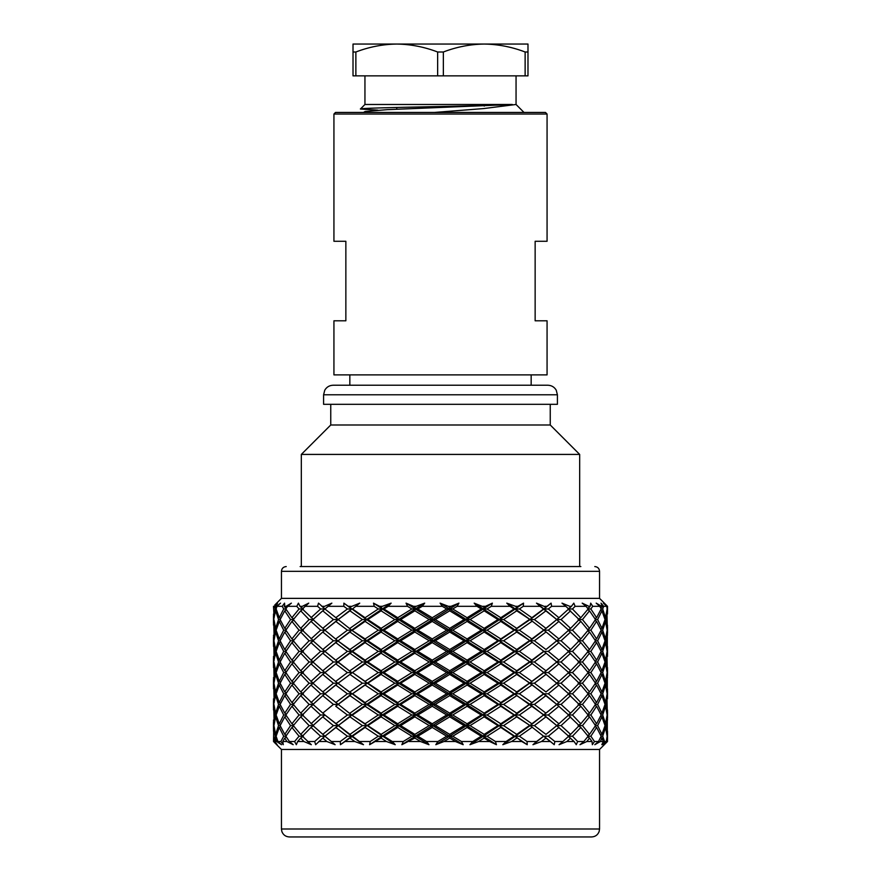 <?xml version="1.0" encoding="UTF-8"?>
<svg xmlns="http://www.w3.org/2000/svg" width="881" height="881" viewBox="0 0 881 881"><rect width="100%" height="100%" fill="white"/><g stroke="black" fill="none" stroke-linecap="round" stroke-linejoin="round"><path stroke-width="1.32" d="M440.5 385.228L547.861 385.228C551.55 385.36 554.336 387.001 556.23 390.173L557.409 394.776L323.591 394.776L324.77 390.173C326.664 387.001 329.45 385.36 333.139 385.228L440.5 385.228M323.591 394.776L323.591 404.313L557.409 404.313L557.409 394.776M301.324 566.549L301.324 454.42L330.749 424.994L550.251 424.994L550.251 404.313M301.324 454.42L579.676 454.42L550.251 424.994M339.493 385.228L333.139 385.228M599.554 749.467L599.554 828.999L281.446 828.999L281.446 749.467L599.554 749.467L607.494 741.516L606.921 741.516L607.306 738.058L607.494 741.516M293.802 641.39L291.908 642.612L299.066 651.378L303.35 651.378L300.696 653.217L309.11 661.994L313.471 661.994L311.004 663.833L320.618 672.577L324.979 672.577L322.743 674.417L333.425 683.204L337.764 683.204L324.902 672.577L335.76 663.833L347.411 672.577L351.662 672.577L349.933 674.417L362.41 683.204L366.54 683.204L365.097 681.365L352.488 672.577L382.222 693.788L449.541 736.219L435.798 744.698L443.991 741.516L455.422 741.516L463.208 744.698L461.457 741.516L472.701 741.516L469.947 744.698L478.625 741.516L489.682 741.516L496.444 744.698L495.441 741.516L506.068 741.516L502.809 744.698L511.597 741.516L521.794 741.516L527.234 744.698L527.036 741.516L536.573 741.516L532.95 744.698L541.463 741.516L550.35 741.516L554.237 744.698L554.843 741.516L562.871 741.516L559.05 744.698L566.923 741.516L574.104 741.516L576.273 744.698L577.65 741.516L583.828 741.516L579.973 744.698L586.845 741.516L592.021 741.516L592.362 744.698L594.466 741.516L598.518 741.516L594.796 744.698L600.379 741.516L603.309 741.516L601.822 744.698L604.553 741.516L606.304 741.516L602.868 744.698L606.921 741.516M599.554 598.364L599.554 571.328L281.446 571.328L281.446 598.364L599.554 598.364L604.851 603.65M449.717 606.315L451.072 606.315L449.717 607.141L448.352 606.315L449.717 606.315M587.638 714.381L589.521 713.158L582.44 704.415L578.145 704.415L580.821 702.575L572.463 693.788L568.113 693.788L570.591 691.948L561.043 683.204L556.671 683.204L558.928 681.365L548.301 672.577L543.962 672.577L545.967 670.749L534.382 661.994L530.12 661.994L531.86 660.155L519.416 651.378L515.286 651.378L516.74 649.539L503.613 640.773L499.648 640.773L500.793 638.934L487.094 630.179L483.35 630.179L484.187 628.34L470.08 619.563L466.589 619.563L467.095 617.724L452.735 608.98L457.096 606.315L458.935 603.133L451.072 606.315M457.096 606.315L476.995 606.315L481.257 608.98L483.35 608.98L484.187 610.819L497.952 619.563L499.648 619.563L500.793 621.402L514.041 630.179L515.286 630.179L516.74 632.018L530.12 640.773L543.962 651.378L556.77 661.994L543.962 672.577L556.77 683.204L545.967 691.948L534.371 683.204L545.967 674.417M482.865 606.315L485.497 606.315L484.187 607.141L474.176 603.133L476.995 606.315M487.094 608.98L483.35 608.98L499.648 619.563L500.793 617.724L487.094 608.98L491.29 606.315L492.38 603.133L485.497 606.315M491.29 606.315L510.077 606.315L514.03 608.98L515.286 608.98L516.74 610.819L530.12 619.563L543.962 630.179L556.759 640.773L545.967 649.539L534.382 640.773L545.967 632.018M587.649 671.961L589.521 670.749L582.451 661.994L578.145 661.994L580.821 660.155L572.463 651.378L568.113 651.378L570.591 649.539L561.054 640.773L556.671 640.773L558.928 638.934L548.29 630.179L543.962 630.179L545.967 628.34L534.382 619.563L530.12 619.563L531.86 617.724L519.427 608.98L515.286 608.98L516.74 607.141L515.528 606.315L506.773 603.133L510.077 606.315M515.528 606.315L517.951 606.315L516.74 607.141M519.427 608.98L523.259 606.315L523.556 603.133L517.951 606.315M523.259 606.315L540.13 606.315L556.77 619.563L545.967 628.34M544.91 606.315L547.024 606.315L545.967 607.141L536.474 603.133L540.13 606.315M587.649 650.762L589.521 649.539L582.451 640.773L578.145 640.773L580.821 638.934L572.463 630.179L568.113 630.179L570.591 628.34L561.043 619.563L556.671 619.563L558.928 617.724L548.301 608.98L551.605 606.315L551.099 603.133L547.024 606.315M551.605 606.315L565.811 606.315L568.663 608.98L558.928 617.724M587.649 629.552L589.521 628.34L582.44 619.563L578.145 619.563L580.821 617.724L572.463 608.98L568.113 608.98L570.591 607.141L569.732 606.315L561.99 603.133L565.811 606.315M569.732 606.315L571.439 606.315L570.591 607.141M572.463 608.98L575.106 606.315L573.817 603.133L571.439 606.315M575.106 606.315L586.03 606.315L588.134 608.98L580.821 617.724M587.649 608.353L589.521 607.141L588.904 606.315L582.187 603.133L586.03 606.315M588.904 606.315L590.127 606.315L589.521 607.141M594.961 618.726L596.591 617.724L590.865 608.98L592.715 606.315L590.699 603.133L590.127 606.315M592.715 606.315L599.884 606.315L601.139 608.98L596.591 617.724M600.655 607.912L601.943 607.141L601.591 606.315L596.184 603.133L599.884 606.315M601.591 606.315L602.285 606.315L601.943 607.141M604.641 618.242L605.522 617.724L602.692 608.98L603.683 606.315L601.018 603.133L602.285 606.315M603.683 606.315L606.778 606.315L607.13 608.98L605.522 617.724M606.932 607.361L607.229 606.315L603.386 603.133L606.778 606.315M607.229 606.315L607.306 607.141M604.322 603.133L607.372 606.315M607.483 613.991L607.505 606.315L605.148 603.959M417.836 608.98L422.186 606.315L424.686 603.133L415.325 608.98L432.384 619.563L432.23 617.724L417.836 608.98L415.325 608.98L414.841 610.819L429.201 619.563L432.384 619.563L432.23 621.402L446.689 630.179L449.541 630.179L449.717 628.34L435.258 619.563L449.717 610.819L464.1 619.563L466.589 619.563L467.095 621.402L481.257 630.179L483.35 630.179L484.187 632.018L497.941 640.773L499.648 640.773L500.793 642.612L514.041 651.378L515.286 651.378L516.74 653.217L530.12 661.994L543.962 672.577L555.559 682.191M449.717 649.539L435.269 640.773L449.717 632.018L464.089 640.773L466.589 640.773L467.095 642.612L481.257 651.378L483.35 651.378L484.187 653.217L497.952 661.994L499.648 661.994L500.793 663.833L514.041 672.577L515.286 672.577L516.74 674.417L530.12 683.204L556.781 704.415L545.967 713.158L534.371 704.415L530.12 704.415L531.86 702.575L519.427 693.788L515.286 693.788L516.74 691.948L503.602 683.204L499.648 683.204L500.793 681.365L487.094 672.577L483.35 672.577L484.187 670.749L470.091 661.994L466.589 661.994L467.095 660.155L452.724 651.378L449.541 651.378L449.717 649.539L464.089 640.773M383.929 630.179L397.727 621.402L411.856 630.179L415.325 630.179L432.384 640.773L432.23 638.934L417.836 630.179L415.325 630.179L414.841 628.34L400.668 619.563L398.542 619.563L382.222 630.179L398.542 640.773L397.727 638.934L383.929 630.179L382.222 630.179L381.088 632.018L394.798 640.773L398.542 640.773L397.727 642.612L411.856 651.378L415.325 651.378L414.841 653.217L429.201 661.994L432.384 661.994L432.23 663.833L446.689 672.577L449.541 672.577L449.717 670.749L435.269 661.994L449.717 653.217L464.089 661.994L466.589 661.994L499.648 683.204L543.962 714.998L545.967 713.158M449.717 691.948L435.258 683.204L449.717 674.417L464.1 683.204L466.589 683.204L467.095 685.044L481.246 693.788L483.35 693.788L484.187 695.627L497.963 704.415L499.648 704.415L500.793 706.243L514.03 714.998L515.286 714.998L516.74 716.837L530.12 725.614L515.286 736.219L516.74 734.38L503.602 725.614L499.648 725.614L500.793 723.775L487.105 714.998L483.35 714.998L484.187 713.158L470.069 704.415L466.589 704.415L467.095 702.575L452.735 693.788L449.541 693.788L449.717 691.948L464.1 683.204M352.488 651.378L365.097 642.612L378.279 651.378L382.222 651.378L398.542 661.994L397.727 660.155L383.929 651.378L382.222 651.378L381.088 649.539L367.829 640.773L366.54 640.773L351.662 651.378L366.54 661.994L365.097 660.155L352.488 651.378L349.933 653.217L362.399 661.994L366.54 661.994L365.097 663.833L378.268 672.577L382.222 672.577L381.088 674.417L394.809 683.204L398.542 683.204L397.727 685.044L411.845 693.788L415.325 693.788L414.841 695.627L429.212 704.415L432.384 704.415L432.23 706.243L446.678 714.998L449.541 714.998L449.717 713.158L435.247 704.415L449.717 695.627L464.1 704.415L466.589 704.415L483.35 714.998L527.234 744.698M449.717 734.38L435.247 725.614L449.717 716.837L464.1 725.614L466.589 725.614L449.541 736.219L449.717 734.38L464.1 725.614M443.991 741.516L449.717 738.058L455.422 741.516M300.135 566.549L580.865 566.549M599.554 828.999L599.146 831.51C597.803 834.946 595.281 836.752 591.603 836.95L289.397 836.95C285.719 836.752 283.197 834.946 281.854 831.51L281.446 828.999M302.921 836.95L578.079 836.95M416.184 606.315L414.841 607.141L413.497 606.315L416.184 606.315L424.686 603.133M587.638 735.602L589.521 734.38L582.44 725.614L578.145 725.614L580.821 723.775L572.474 714.998L568.113 714.998L579.158 725.614L570.591 734.38L561.043 725.614L556.671 725.614L558.928 723.775L548.312 714.998L543.962 714.998L556.781 725.614L545.967 734.38L534.371 725.614L545.967 716.837L555.548 724.578M568.113 714.998L570.591 713.158L561.043 704.415L556.671 704.415L568.663 714.998L558.928 723.775M435.258 619.563L432.384 619.563L483.35 651.378L515.286 672.577L543.962 693.788L555.526 703.357M534.371 683.204L530.12 683.204L531.86 681.365L519.416 672.577L515.286 672.577L516.74 670.749L503.613 661.994L499.648 661.994L500.793 660.155L487.094 651.378L483.35 651.378L484.187 649.539L470.091 640.773L466.589 640.773L467.095 638.934L452.724 630.179L449.541 630.179L449.717 632.018M413.497 606.315L406.053 603.133L415.325 608.98L398.542 619.563L415.325 630.179L414.841 632.018L429.201 640.773L432.384 640.773L466.589 661.994L467.095 663.833L481.257 672.577L483.35 672.577L484.187 674.417L497.952 683.204L499.648 683.204L500.793 685.044L514.03 693.788L515.286 693.788L516.74 695.627L530.12 704.415L545.967 716.837M435.269 640.773L432.384 640.773L432.23 642.612L446.689 651.378L449.541 651.378L449.717 653.217M435.269 661.994L432.384 661.994L432.23 660.155L417.825 651.378L415.325 651.378L414.841 649.539L400.679 640.773L398.542 640.773L483.35 693.788L530.12 725.614L543.599 736.219L536.573 741.516M534.371 725.614L530.12 725.614L531.86 723.775L519.427 714.998L515.286 714.998L516.74 713.158L503.602 704.415L499.648 704.415L500.793 702.575L487.094 693.788L483.35 693.788L484.187 691.948L470.08 683.204L466.589 683.204L467.095 681.365L452.735 672.577L449.541 672.577L449.717 674.417M383.929 608.98L388.069 606.315L407.551 606.315L411.856 608.98L397.727 617.724L383.929 608.98L382.222 608.98L381.088 610.819L394.809 619.563L381.088 628.34L367.817 619.563L366.54 619.563L382.222 630.179L366.54 640.773L382.222 651.378L381.088 653.217L394.798 661.994L398.542 661.994L415.325 672.577L414.841 670.749L400.668 661.994L398.542 661.994L397.727 663.833L411.856 672.577L415.325 672.577L432.384 683.204L432.23 681.365L417.836 672.577L415.325 672.577L414.841 674.417L429.212 683.204L432.384 683.204L466.589 704.415L467.095 706.243L481.246 714.998L483.35 714.998L484.187 716.837L497.963 725.614L499.648 725.614L500.793 727.442L514.03 736.219L515.286 736.219L521.794 741.516M435.258 683.204L432.384 683.204L432.23 685.044L446.689 693.788L449.541 693.788L449.717 695.627M435.247 704.415L432.384 704.415L432.23 702.575L417.836 693.788L415.325 693.788L414.841 691.948L400.668 683.204L398.542 683.204L397.727 681.365L383.929 672.577L382.222 672.577L381.088 670.749L367.817 661.994L366.54 661.994L398.542 683.204L449.541 714.998L449.717 716.837M481.246 736.219L483.35 736.219L484.187 734.38L470.069 725.614L466.589 725.614L467.095 723.775L452.746 714.998L449.541 714.998L466.589 725.614L467.095 727.442L481.246 736.219L472.701 741.516M452.735 608.98L449.541 608.98L483.35 630.179L382.222 693.788L381.088 691.948L367.817 683.204L366.54 683.204L365.097 685.044L378.268 693.788L382.222 693.788L381.088 695.627L394.82 704.415L398.542 704.415L397.727 702.575L383.929 693.788L382.222 693.788L366.54 704.415L365.097 706.243L378.257 714.998L382.222 714.998L381.088 716.837L394.82 725.614L398.542 725.614L382.222 736.219L381.088 734.38L367.806 725.614L366.54 725.614L365.097 723.775L351.662 714.998L324.913 693.788L337.764 683.204L335.76 685.044L347.4 693.788L351.662 693.788L349.933 695.627L362.41 704.415L366.54 704.415L398.542 725.614L397.727 727.442L411.845 736.219L403.256 741.516L401.857 744.698L414.841 738.058L420.512 741.516L428.981 744.698L426.547 741.516L417.847 736.219L432.23 727.442L446.678 736.219L449.541 736.219L463.208 744.698M506.773 603.133L515.286 608.98L499.648 619.563L515.286 630.179L516.74 628.34L503.613 619.563L499.648 619.563L483.35 630.179L515.286 651.378L483.35 672.577L415.325 714.998L414.841 713.158L400.657 704.415L398.542 704.415L397.727 706.243L411.845 714.998L415.325 714.998L414.841 716.837L429.212 725.614L432.384 725.614L432.23 723.775L417.847 714.998L415.325 714.998L398.542 725.614L415.325 736.219L401.857 744.698M324.979 608.98L318.493 603.133L317.601 606.315L320.618 608.98L324.979 608.98L322.743 610.819L333.425 619.563L337.764 619.563L335.76 621.402L347.411 630.179L351.662 630.179L349.933 632.018L362.399 640.773L349.933 649.539L337.764 640.773L351.662 651.378L337.764 661.994L351.662 672.577L338.15 661.994L324.902 672.577L337.764 683.204L366.54 704.415L351.662 714.998L395.25 744.698L392.254 741.516L383.94 736.219L397.727 727.442M335.76 685.044L324.913 693.788L351.662 714.998L349.933 716.837L362.421 725.614L366.54 725.614L365.097 727.442L378.257 736.219L382.222 736.219L381.088 738.058L386.473 741.516L395.25 744.698M293.791 683.821L291.908 685.044L299.055 693.788L303.35 693.788L300.696 695.627L309.121 704.415L313.471 704.415L302.37 693.788L311.004 685.044L320.607 693.788L324.979 693.788L322.743 695.627L333.425 704.415L337.764 704.415L335.76 706.243L347.4 714.998L351.662 714.998L324.913 736.219L335.76 727.442L347.4 736.219L340.264 741.516L340.44 744.698L349.933 738.058L354.801 741.516L363.501 744.698L352.499 736.219L365.097 727.442M313.471 704.415L311.004 706.243L320.607 714.998L324.979 714.998L322.743 716.837L333.425 725.614L337.764 725.614L335.76 727.442M347.4 736.219L351.662 736.219L349.933 734.38L324.913 714.998L351.662 736.219L340.44 744.698M293.791 724.997L291.908 723.775L285.873 714.998L291.908 706.243L299.055 714.998L303.35 714.998L300.696 716.837L309.121 725.614L313.471 725.614L302.381 714.998L311.004 706.243M286.391 715.824L284.75 716.837L290.554 725.614L293.307 725.614L300.696 716.837M274.156 727.21L275.169 736.219L274.156 741.516L277.141 744.698L274.806 741.516L275.621 738.058L276.634 741.516L281.513 744.698L277.911 741.516L276.127 736.219L279.299 727.442L283.682 736.219L280.885 741.516L283.297 744.698L282.779 741.516L284.75 738.058L286.909 741.516L293.208 744.698L289.397 741.516L285.873 736.219L291.908 727.442L299.055 736.219L294.595 741.516L296.324 744.698L297.646 741.516L300.696 738.058L303.901 741.516L311.345 744.698L302.381 736.219L311.004 727.442L320.607 736.219L324.979 736.219L312.931 725.614L322.743 716.837M274.806 741.516L276.634 741.516M276.524 737.529L275.621 738.058M289.397 741.516L294.595 741.516M286.391 737.045L284.75 738.058M282.779 741.516L286.909 741.516M283.682 736.219L285.873 736.219M277.911 741.516L280.885 741.516M280.61 726.66L279.299 727.442M286.391 735.404L284.75 734.38L280.125 725.614L284.75 716.837M290.554 725.614L284.75 734.38M293.791 726.219L291.908 727.442M299.055 736.219L303.35 736.219L300.696 738.058M297.646 741.516L303.901 741.516M313.471 725.614L311.004 727.442M331.388 741.516L324.913 736.219L335.121 744.698L331.388 741.516L340.264 741.516M324.979 736.219L322.743 738.058L326.873 741.516L335.121 744.698M320.607 736.219L314.682 741.516L315.651 744.698L322.743 738.058M318.746 741.516L326.873 741.516M307.48 741.516L314.682 741.516M303.35 736.219L300.696 734.38L293.307 725.614M309.121 725.614L300.696 734.38M299.055 714.998L291.908 723.775M293.791 705.02L291.908 706.243M303.35 714.998L300.696 713.158L293.307 704.415L300.696 695.627M309.121 704.415L300.696 713.158M320.607 714.998L311.004 723.775M333.425 725.614L322.743 734.38M345.176 741.516L354.801 741.516M352.499 736.219L349.933 738.058M411.845 736.219L415.325 736.219L414.841 734.38L400.657 725.614L398.542 725.614L397.727 723.775L383.94 714.998L382.222 714.998L351.662 736.219L363.501 744.698M392.254 741.516L403.256 741.516M383.94 736.219L382.222 736.219L369.602 744.698L381.088 738.058M375.769 741.516L386.473 741.516M378.257 736.219L370.229 741.516L369.602 744.698M360.065 741.516L370.229 741.516M362.421 725.614L349.933 734.38M338.139 725.614L349.933 716.837M347.4 714.998L335.76 723.775M335.76 706.243L351.662 693.788L338.139 683.204L349.933 674.417M324.979 714.998L312.942 704.415L322.743 695.627M333.425 704.415L322.743 713.158M320.607 693.788L311.004 702.575M293.802 662.6L291.908 663.833L299.055 672.577L303.35 672.577L300.696 674.417L309.11 683.204L313.471 683.204L311.004 685.044M324.979 693.788L312.942 683.204L322.743 674.417M333.425 683.204L322.743 691.948M347.4 693.788L335.76 702.575M338.139 704.415L349.933 695.627M362.41 704.415L349.933 713.158M352.499 714.998L365.097 706.243M378.257 714.998L365.097 723.775M367.806 725.614L381.088 716.837M394.82 725.614L381.088 734.38M409.202 741.516L420.512 741.516M417.847 736.219L415.325 736.219L414.841 738.058M435.247 725.614L432.384 725.614L415.325 736.219L428.981 744.698M534.382 640.773L530.12 640.773L531.86 638.934L519.416 630.179L515.286 630.179L530.12 640.773L515.286 651.378L530.12 661.994L499.648 683.204L432.384 725.614L432.23 727.442M461.457 741.516L452.746 736.219L467.095 727.442M452.746 736.219L449.541 736.219L449.717 738.058M446.678 736.219L437.923 741.516L435.798 744.698M426.547 741.516L437.923 741.516M429.212 725.614L414.841 734.38M400.657 725.614L414.841 716.837M411.845 714.998L397.727 723.775M383.94 714.998L397.727 706.243M523.556 603.133L515.286 608.98L530.12 619.563L483.35 651.378L382.222 714.998L381.088 713.158L367.806 704.415L381.088 695.627M394.82 704.415L381.088 713.158M367.806 704.415L366.54 704.415L365.097 702.575L352.499 693.788L365.097 685.044M378.268 693.788L365.097 702.575M352.499 693.788L382.222 672.577L483.35 608.98L484.187 607.141M362.41 683.204L349.933 691.948M338.139 683.204L366.54 661.994L398.542 640.773L449.541 608.98L449.717 610.819M347.411 672.577L335.76 681.365M388.069 606.315L391.131 603.133L382.222 608.98L366.54 619.563L365.097 621.402L378.279 630.179L365.097 638.934L351.662 630.179L324.902 608.98L351.662 630.179L335.76 642.612L347.411 651.378L335.76 660.155L324.902 651.378L337.764 661.994L335.76 663.833M338.15 661.994L349.933 653.217M362.399 661.994L349.933 670.749M352.488 672.577L365.097 663.833M378.268 672.577L365.097 681.365M367.817 683.204L381.088 674.417M394.809 683.204L381.088 691.948M383.929 693.788L397.727 685.044M411.845 693.788L397.727 702.575M400.657 704.415L414.841 695.627M429.212 704.415L414.841 713.158M417.847 714.998L432.23 706.243M446.678 714.998L432.23 723.775M548.301 608.98L543.962 608.98L530.12 619.563L543.962 630.179L530.12 640.773L543.962 651.378L530.12 661.994L543.962 672.577L515.286 693.788L466.589 725.614L483.35 736.219L469.947 744.698M478.625 741.516L484.187 738.058L489.682 741.516M495.441 741.516L487.105 736.219L483.35 736.219L484.187 738.058M556.671 704.415L558.928 702.575L548.301 693.788L543.962 693.788L515.286 714.998L483.35 736.219L496.444 744.698M527.036 741.516L519.427 736.219L531.86 727.442M519.427 736.219L515.286 736.219L502.809 744.698M511.597 741.516L516.74 738.058M514.03 736.219L506.068 741.516M487.105 736.219L500.793 727.442M497.963 725.614L484.187 734.38M470.069 725.614L484.187 716.837M481.246 714.998L467.095 723.775M452.746 714.998L467.095 706.243M464.1 704.415L449.717 713.158M446.689 693.788L432.23 702.575M417.836 693.788L432.23 685.044M429.212 683.204L414.841 691.948M400.668 683.204L414.841 674.417M411.856 672.577L397.727 681.365M383.929 672.577L397.727 663.833M394.798 661.994L381.088 670.749M367.817 661.994L381.088 653.217M378.279 651.378L365.097 660.155M343.887 603.133L343.799 606.315L347.411 608.98L351.662 608.98L343.887 603.133L366.54 619.563L351.662 630.179L366.54 640.773L365.097 642.612M367.829 640.773L381.088 632.018M394.798 640.773L381.088 649.539M383.929 651.378L397.727 642.612M411.856 651.378L397.727 660.155M400.668 661.994L414.841 653.217M429.201 661.994L414.841 670.749M417.836 672.577L432.23 663.833M446.689 672.577L432.23 681.365M452.735 693.788L467.095 685.044M481.246 693.788L467.095 702.575M470.069 704.415L484.187 695.627M497.963 704.415L484.187 713.158M487.105 714.998L500.793 706.243M514.03 714.998L500.793 723.775M503.602 725.614L516.74 716.837M529.316 725.614L516.74 734.38M543.599 736.219L532.95 744.698M555.636 705.373L530.12 725.614L550.35 741.516M541.463 741.516L545.967 738.058M554.843 741.516L548.312 736.219L543.962 736.219L552.916 743.564M577.65 741.516L572.474 736.219L568.113 736.219L570.591 734.38M556.671 725.614L568.663 736.219L562.871 741.516M572.474 736.219L580.821 727.442L588.123 736.219L583.828 741.516M568.113 736.219L574.104 741.516M566.923 741.516L570.591 738.058M548.312 736.219L558.928 727.442M555.548 726.649L545.967 734.38M543.599 714.998L531.86 723.775M519.427 714.998L531.86 706.243M529.305 704.415L516.74 713.158M503.602 704.415L516.74 695.627M514.03 693.788L500.793 702.575M487.094 693.788L500.793 685.044M497.952 683.204L484.187 691.948M470.08 683.204L484.187 674.417M481.257 672.577L467.095 681.365M452.735 672.577L467.095 663.833M464.089 661.994L449.717 670.749M446.689 651.378L432.23 660.155M417.825 651.378L432.23 642.612M429.201 640.773L414.841 649.539M400.679 640.773L414.841 632.018M411.856 630.179L397.727 638.934M379.821 606.315L382.365 606.315L381.088 607.141L373.5 603.133L398.542 619.563L397.727 621.402M400.668 619.563L414.841 610.819M429.201 619.563L414.841 628.34M417.836 630.179L432.23 621.402M446.689 630.179L432.23 638.934M452.724 651.378L467.095 642.612M481.257 651.378L467.095 660.155M470.091 661.994L484.187 653.217M497.952 661.994L484.187 670.749M487.094 672.577L500.793 663.833M514.041 672.577L500.793 681.365M503.602 683.204L516.74 674.417M529.305 683.204L516.74 691.948M519.427 693.788L531.86 685.044M543.599 693.788L531.86 702.575M534.371 704.415L545.967 695.627M548.312 714.998L558.928 706.243M561.043 725.614L570.591 716.837M578.145 725.614L580.821 727.442M586.845 741.516L589.521 738.058L592.021 741.516M587.638 736.835L589.521 738.058M594.972 726.451L596.591 727.442L601.139 736.219L598.518 741.516M600.644 735.161L601.943 734.38L597.637 725.614L595.49 725.614L589.521 734.38M587.638 715.625L589.521 716.837L595.49 725.614M594.972 724.777L596.591 723.775L590.865 714.998L588.123 714.998L580.821 723.775M578.145 704.415L580.821 706.243L588.123 714.998M568.113 693.788L579.158 704.415L570.591 713.158M556.671 683.204L568.663 693.788L558.928 702.575M587.649 693.16L589.521 691.948L582.44 683.204L578.145 683.204L580.821 681.365L572.463 672.577L568.113 672.577L570.591 670.749L561.054 661.994L556.671 661.994L558.928 660.155L548.29 651.378L543.962 651.378L555.669 661.069M556.671 661.994L568.674 672.577L558.928 681.365M568.113 672.577L579.158 683.204L570.591 691.948M578.145 683.204L580.821 685.044L588.134 693.788L580.821 702.575M587.649 694.415L589.521 695.627L595.49 704.415L589.521 713.158M594.961 705.24L596.591 706.243L601.139 714.998L596.591 723.775M600.644 716.066L601.943 716.837L605.038 725.614L601.943 734.38M604.652 726.935L605.522 727.442L607.13 736.219L606.304 741.516M607.306 716.837L607.306 734.38L605.963 725.614L606.921 716.616M607.483 720.008L607.13 714.998L605.522 723.775L602.692 714.998L605.522 706.243L607.13 714.998M604.652 705.736L605.522 706.243M606.921 713.379L605.963 704.415L605.038 704.415L601.943 713.158L597.637 704.415L601.943 695.627L605.038 704.415M600.655 694.856L601.943 695.627M604.652 703.082L605.522 702.575L602.692 693.788L601.139 693.788L596.591 702.575L590.865 693.788L596.591 685.044L601.139 693.788M594.961 684.041L596.591 685.044M600.644 692.719L601.943 691.948L597.637 683.204L595.479 683.204L589.521 691.948M587.649 673.205L589.521 674.417L595.479 683.204M594.961 682.368L596.591 681.365L590.865 672.577L588.134 672.577L580.821 681.365M578.145 661.994L580.821 663.833L588.134 672.577M568.113 651.378L579.158 661.994L570.591 670.749M556.671 640.773L568.674 651.378L558.928 660.155M555.603 620.543L543.962 630.179L555.845 640.002M551.099 603.133L543.962 608.98L555.867 618.803M556.671 619.563L568.674 630.179L558.928 638.934M568.113 630.179L579.147 640.773L570.591 649.539M578.145 640.773L580.821 642.612L588.134 651.378L580.821 660.155M587.649 652.006L589.521 653.217L595.479 661.994L589.521 670.749M594.961 662.831L596.591 663.833L601.139 672.577L596.591 681.365M600.655 673.646L601.943 674.417L605.038 683.204L601.943 691.948M604.641 684.526L605.522 685.044L607.13 693.788L605.522 702.575M606.932 695.406L607.306 713.158M607.306 674.417L607.306 691.948L605.963 683.204L606.932 674.196M607.483 677.61L607.13 672.577L605.522 681.365L602.692 672.577L605.522 663.833L607.13 672.577M604.641 663.316L605.522 663.833M606.932 670.97L605.963 661.994L605.038 661.994L601.943 670.749L597.637 661.994L601.943 653.217L605.038 661.994M600.655 652.447L601.943 653.217M604.641 660.673L605.522 660.155L602.692 651.378L601.139 651.378L596.591 660.155L590.865 651.378L596.591 642.612L601.139 651.378M594.961 641.61L596.591 642.612M600.655 650.31L601.943 649.539L597.637 640.773L595.479 640.773L589.521 649.539M587.649 630.807L589.521 632.018L595.479 640.773M594.961 639.947L596.591 638.934L590.865 630.179L588.134 630.179L580.821 638.934M578.145 619.563L580.821 621.402L588.134 630.179M587.649 609.597L589.521 610.819L595.479 619.563L589.521 628.34M594.961 620.4L596.591 621.402L601.139 630.179L596.591 638.934M600.655 631.248L601.943 632.018L605.038 640.773L601.943 649.539M604.641 642.095L605.522 642.612L607.13 651.378L605.522 660.155M606.932 652.997L607.306 670.749M607.306 632.018L607.306 649.539L605.963 640.773L606.932 631.798M607.483 635.201L607.13 630.179L605.522 638.934L602.692 630.179L605.522 621.402L607.13 630.179M604.641 620.885L605.522 621.402M606.932 628.56L605.963 619.563L605.038 619.563L601.943 628.34L597.637 619.563L601.943 610.819L605.038 619.563M606.921 610.599L607.306 628.34M273.517 698.809L273.606 704.415L275.621 695.627L278.539 704.415L280.125 704.415L284.75 695.627L290.554 704.415L293.318 704.415M276.524 716.308L275.621 716.837L278.539 725.614L280.125 725.614M273.517 720.008L273.936 725.614L275.621 716.837M274.156 724.006L273.749 706.243L275.169 714.998L273.749 723.775M275.169 714.998L276.127 714.998L279.299 706.243L283.682 714.998L285.873 714.998M274.156 684.801L275.169 693.788L276.127 693.788L279.299 685.044L283.682 693.788L279.299 702.575L276.127 693.788M276.524 692.477L275.621 691.948L273.936 683.204L275.621 674.417L278.539 683.204L280.125 683.204L284.75 674.417L290.554 683.204L293.318 683.204L300.696 674.417M273.517 677.61L273.936 683.204M274.156 681.608L273.749 663.833L275.169 672.577L276.127 672.577L279.299 663.833L283.682 672.577L285.873 672.577L291.908 663.833M273.517 656.411L273.606 661.994L275.621 653.217L278.539 661.994L280.125 661.994L284.75 653.217L290.543 661.994L293.318 661.994L300.696 653.217M276.524 673.888L275.621 674.417M286.391 694.613L284.75 695.627M280.61 703.357L279.299 702.575M283.682 693.788L285.873 693.788L291.908 685.044M280.621 684.262L279.299 685.044M280.621 663.041L279.299 663.833M286.391 671.763L284.75 670.749L280.125 661.994M276.524 652.689L275.621 653.217M280.621 660.948L279.299 660.155L276.127 651.378L279.299 642.612L283.682 651.378L285.873 651.378L291.908 642.612M274.156 642.37L275.169 651.378L276.127 651.378M276.524 650.068L275.621 649.539L273.936 640.773L275.621 632.018L278.539 640.773L280.125 640.773L284.75 632.018L290.543 640.773L293.318 640.773L300.696 632.018L309.11 640.773L313.471 640.773L311.004 642.612L320.618 651.378L311.004 660.155L302.37 651.378L311.004 642.612M273.517 635.201L273.936 640.773M274.156 639.177L273.749 621.402L275.169 630.179L276.127 630.179L279.299 621.402L283.682 630.179L285.873 630.179L291.908 621.402L299.055 630.179L303.35 630.179L300.696 632.018M273.517 613.991L273.606 619.563L275.621 610.819L278.539 619.563L280.125 619.563L284.75 610.819L290.554 619.563L293.318 619.563L300.696 610.819L309.11 619.563L313.471 619.563L311.004 621.402L320.618 630.179L324.979 630.179L312.942 619.563L322.743 610.819M276.524 631.49L275.621 632.018M280.621 641.831L279.299 642.612M286.391 652.204L284.75 653.217M293.791 682.588L291.908 681.365L285.873 672.577M299.055 672.577L291.908 681.365M303.35 651.378L300.696 649.539L293.318 640.773M286.391 631.005L284.75 632.018M293.802 640.168L291.908 638.934L285.873 630.179M280.61 620.609L279.299 621.402M286.391 629.353L284.75 628.34L280.125 619.563M286.391 609.806L284.75 610.819M293.791 620.169L291.908 621.402M320.618 651.378L324.979 651.378L322.743 653.217L333.414 661.994L337.764 661.994L335.76 660.155M333.414 661.994L322.743 670.749L312.942 661.994L322.743 653.217M313.471 661.994L311.004 660.155M338.15 640.773L349.933 632.018M335.76 621.402L324.902 630.179L337.764 640.773L324.902 630.179L351.662 608.98L349.933 610.819L362.41 619.563L366.54 619.563L365.097 617.724L352.499 608.98L359.734 603.133L352.499 608.98M347.411 630.179L335.76 638.934M373.5 603.133L374.227 606.315L378.268 608.98L382.222 608.98L381.088 607.141M391.131 603.133L382.365 606.315M367.817 619.563L381.088 610.819M378.268 608.98L365.097 617.724M359.734 603.133L349.933 607.141M356.243 606.315L374.227 606.315M352.488 630.179L365.097 621.402M362.41 619.563L349.933 628.34M338.139 619.563L349.933 610.819M347.411 608.98L335.76 617.724M343.799 606.315L328.106 606.315L324.902 608.98L331.862 603.133L322.743 607.141M328.106 606.315L331.862 603.133M321.972 606.315L322.82 607.075M303.35 608.98L299.947 606.315L298.428 603.133L296.776 606.315L299.055 608.98L303.35 608.98L300.696 610.819M313.471 619.563L302.37 608.98L308.735 603.133L300.696 607.141M320.618 608.98L311.004 617.724M304.881 606.315L317.601 606.315M333.425 619.563L322.743 628.34M324.979 630.179L322.743 632.018L333.414 640.773L337.764 640.773L324.902 651.378L335.76 642.612M324.979 651.378L312.953 640.773L322.743 632.018M333.414 640.773L322.743 649.539M313.471 640.773L302.37 630.179L311.004 621.402M320.618 630.179L311.004 638.934M303.35 630.179L300.696 628.34L293.318 619.563M309.11 619.563L300.696 628.34M293.802 618.947L291.908 617.724L285.873 608.98L287.58 606.315L296.776 606.315M299.055 608.98L291.908 617.724M287.58 606.315L291.38 603.133L284.75 607.141L284.563 603.133L282.228 606.315L283.682 608.98L285.873 608.98M286.391 608.154L284.75 607.141M276.524 610.291L275.621 610.819M280.621 618.506L279.299 617.724L276.127 608.98L276.964 606.315L280.532 603.133L275.621 607.141L277.526 603.133L274.608 606.315L275.169 608.98L276.127 608.98M276.524 607.67L275.621 607.141M283.682 608.98L279.299 617.724M276.964 606.315L282.228 606.315M290.554 619.563L284.75 628.34M299.055 630.179L291.908 638.934M309.11 640.773L300.696 649.539M320.618 672.577L311.004 681.365L302.37 672.577L311.004 663.833M303.35 672.577L300.696 670.749L293.318 661.994M309.11 661.994L300.696 670.749M293.791 661.389L291.908 660.155L285.873 651.378M299.066 651.378L291.908 660.155M286.391 650.552L284.75 649.539L280.125 640.773M290.543 640.773L284.75 649.539M280.621 639.727L279.299 638.934L276.127 630.179M283.682 630.179L279.299 638.934M276.524 628.869L275.621 628.34L273.936 619.563M278.539 619.563L275.621 628.34M274.156 617.966L273.495 606.315L274.608 606.315M275.169 608.98L273.749 617.724M274.74 605.071L275.852 603.959M273.606 619.563L273.517 625.158M275.169 630.179L273.749 638.934M278.539 640.773L275.621 649.539M283.682 651.378L279.299 660.155M290.543 661.994L284.75 670.749M286.391 673.403L284.75 674.417M286.391 692.962L284.75 691.948L280.125 683.204M290.554 683.204L284.75 691.948M280.61 682.158L279.299 681.365L276.127 672.577M283.682 672.577L279.299 681.365M276.524 671.278L275.621 670.749L273.936 661.994M278.539 661.994L275.621 670.749M274.156 660.398L273.749 642.612M275.169 651.378L273.749 660.155M273.606 640.773L273.517 646.357M273.606 661.994L273.517 667.567M275.169 672.577L273.749 681.365M278.539 683.204L275.621 691.948M276.524 695.098L275.621 695.627M280.61 705.461L279.299 706.243M276.524 713.698L275.621 713.158L273.936 704.415M278.539 704.415L275.621 713.158M274.156 702.807L273.749 685.044M275.169 693.788L273.749 702.575M273.606 683.204L273.517 688.788M273.606 725.614L273.517 731.208M273.606 704.415L273.517 709.998M273.517 741.218L276.766 744.698L273.528 741.516L273.749 727.442M600.644 610.048L601.943 610.819M602.692 608.98L601.139 608.98M605.963 619.563L607.306 610.819M607.427 630.179L607.483 625.158M607.483 656.411L607.483 646.357M605.963 640.773L605.038 640.773M604.641 639.452L605.522 638.934M602.692 630.179L601.139 630.179M600.655 629.111L601.943 628.34M597.637 619.563L595.479 619.563M590.865 608.98L588.134 608.98M568.113 608.98L579.158 619.563L570.591 628.34M582.44 619.563L589.521 610.819M590.865 630.179L596.591 621.402M597.637 640.773L601.943 632.018M602.692 651.378L605.522 642.612M605.963 661.994L607.306 653.217M607.427 672.577L607.483 667.567M607.483 698.809L607.483 688.788M605.963 683.204L605.038 683.204M604.652 681.883L605.522 681.365M602.692 672.577L601.139 672.577M600.655 671.52L601.943 670.749M597.637 661.994L595.479 661.994M594.961 661.157L596.591 660.155M590.865 651.378L588.134 651.378M582.451 640.773L589.521 632.018M572.463 630.179L580.821 621.402M561.043 619.563L570.591 610.819M536.474 603.133L543.962 608.98L545.967 607.141M543.61 608.98L531.86 617.724M534.382 619.563L545.967 610.819M548.29 630.179L558.928 621.402M561.054 640.773L570.591 632.018M572.463 651.378L580.821 642.612M582.451 661.994L589.521 653.217M590.865 672.577L596.591 663.833M597.637 683.204L601.943 674.417M602.692 693.788L605.522 685.044M605.963 704.415L607.306 695.627M607.427 714.998L607.483 709.998M607.483 741.218L607.483 731.208M605.963 725.614L605.038 725.614M604.652 724.292L605.522 723.775M602.692 714.998L601.139 714.998M600.644 713.94L601.943 713.158M597.637 704.415L595.49 704.415M594.972 703.578L596.591 702.575M590.865 693.788L588.123 693.788M582.44 683.204L589.521 674.417M572.463 672.577L580.821 663.833M561.054 661.994L570.591 653.217M548.29 651.378L558.928 642.612M555.746 641.632L545.967 649.539M543.61 630.179L531.86 638.934M519.416 630.179L531.86 621.402M529.305 619.563L516.74 628.34M503.613 619.563L516.74 610.819M514.03 608.98L500.793 617.724M492.38 603.133L483.35 608.98L474.176 603.133M448.352 606.315L440.104 603.133L442.306 606.315L446.689 608.98L449.541 608.98L449.717 607.141M440.104 603.133L449.541 608.98L458.935 603.133M481.257 608.98L467.095 617.724M470.08 619.563L484.187 610.819M497.952 619.563L484.187 628.34M487.094 630.179L500.793 621.402M514.041 630.179L500.793 638.934M503.613 640.773L516.74 632.018M529.294 640.773L516.74 649.539M519.416 651.378L531.86 642.612M543.61 651.378L531.86 660.155M534.382 661.994L545.967 653.217M556.77 661.994L545.967 670.749M548.301 672.577L558.928 663.833M561.043 683.204L570.591 674.417M572.463 693.788L580.821 685.044M582.44 704.415L589.521 695.627M590.865 714.998L596.591 706.243M597.637 725.614L601.943 716.837M604.553 741.516L602.692 736.219L605.522 727.442M602.692 736.219L601.139 736.219M600.644 737.287L601.943 738.058L603.309 741.516M600.379 741.516L601.943 738.058M594.466 741.516L590.865 736.219L596.591 727.442M590.865 736.219L588.123 736.219M582.44 725.614L589.521 716.837M572.474 714.998L580.821 706.243M561.043 704.415L570.591 695.627M548.301 693.788L558.928 685.044M555.779 684.041L545.967 691.948M543.61 672.577L531.86 681.365M519.416 672.577L531.86 663.833M529.294 661.994L516.74 670.749M503.613 661.994L516.74 653.217M514.041 651.378L500.793 660.155M487.094 651.378L500.793 642.612M497.941 640.773L484.187 649.539M470.091 640.773L484.187 632.018M481.257 630.179L467.095 638.934M452.724 630.179L467.095 621.402M464.1 619.563L449.717 628.34M446.689 608.98L432.23 617.724M422.186 606.315L442.306 606.315M284.266 606.315L285.246 606.315M299.947 606.315L301.434 606.315M321.785 606.315L323.712 606.315M348.799 606.315L351.079 606.315M406.053 603.133L407.551 606.315M411.856 608.98L415.325 608.98L414.841 607.141M394.809 619.563L398.542 619.563L397.727 617.724M378.279 630.179L382.222 630.179L381.088 628.34M362.399 640.773L366.54 640.773L365.097 638.934M347.411 651.378L351.662 651.378L349.933 649.539M324.979 672.577L322.743 670.749M313.471 683.204L311.004 681.365M309.11 683.204L300.696 691.948L293.318 683.204M303.35 693.788L300.696 691.948M299.055 693.788L291.908 702.575L285.873 693.788M293.791 703.798L291.908 702.575M290.554 704.415L284.75 713.158L280.125 704.415M286.391 714.183L284.75 713.158M283.682 714.998L279.299 723.775L276.127 714.998M280.61 724.556L279.299 723.775M278.539 725.614L275.621 734.38L273.936 725.614M276.524 734.908L275.621 734.38M275.169 736.219L276.127 736.219M273.528 741.516L274.156 741.516M364.943 75.865L364.943 104.487L360.406 109.035C356.541 107.559 491.235 106.061 512.313 104.487L364.943 104.487M516.057 75.865L516.057 104.487L483.702 108.561L434.322 112.449M516.057 104.487L524.008 112.449M377.817 110.136L360.406 109.035M484.242 105.522L484.242 106.094M396.758 107.46L396.758 109.244M484.253 44.05L396.747 44.05M353.017 52.001L353.017 44.05L353.017 52.001L355.869 52.001L355.869 75.865L353.017 75.865L353.017 52.001M525.131 75.865L525.131 52.001L527.983 52.001L527.983 44.05L527.983 75.865L437.648 75.865L437.648 52.001C424.323 46.913 410.689 44.259 396.758 44.05C382.761 44.259 369.139 46.913 355.869 52.001M396.758 44.05L353.017 44.05M437.648 75.865L355.869 75.865M363.457 112.449L365.064 111.513L387.078 109.662L512.313 104.487M525.131 52.001C511.806 46.913 498.172 44.259 484.242 44.05C470.245 44.259 456.611 46.913 443.352 52.001L437.648 52.001M527.983 44.05L484.242 44.05M443.352 52.001L443.352 75.865M335.518 112.449L545.482 112.449L547.068 114.034L333.932 114.034L335.518 112.449M333.932 114.034L333.932 241.284L345.859 241.284L345.859 320.805L333.932 320.805L333.932 374.888L547.068 374.888L547.068 320.805L535.141 320.805L535.141 241.284L547.068 241.284L547.068 114.034M531.166 385.228L531.166 374.888M349.834 385.228L349.834 374.888M579.676 566.549L579.676 454.42M330.749 424.994L330.749 404.313M606.26 605.071L607.505 606.315L607.505 612.152M599.554 571.328C599.3 568.454 597.714 566.857 594.785 566.549M281.446 571.328C281.7 568.454 283.286 566.857 286.215 566.549M553.235 743.828L552.332 743.068M273.495 623.319L273.495 615.83M273.495 644.518L273.495 637.04M273.495 665.728L273.495 658.25M273.495 686.949L273.495 679.449M273.495 729.369L273.495 721.847M273.495 708.159L273.495 700.648M607.505 633.362L607.505 626.986M607.505 654.572L607.505 648.196M607.505 675.771L607.505 669.406M607.505 696.97L607.505 690.616M607.505 718.169L607.505 711.837M607.505 739.379L607.505 733.047M281.446 598.364L276.149 603.65M281.446 749.467L274.465 742.496"/></g></svg>
